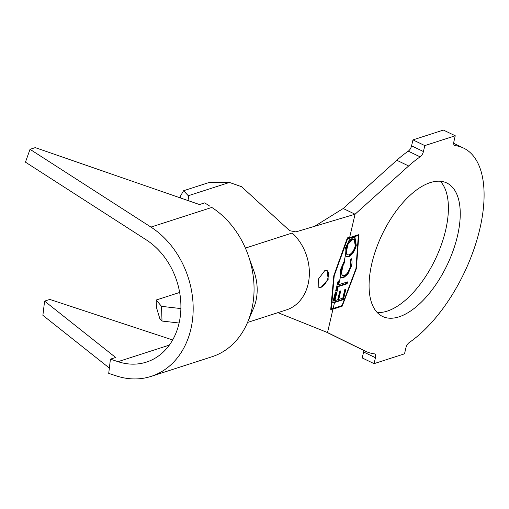 <?xml version="1.0" encoding="UTF-8"?>
<svg xmlns="http://www.w3.org/2000/svg" width="509" height="509" viewBox="0 0 509 509"><rect width="100%" height="100%" fill="white"/><g stroke="black" fill="none" stroke-linecap="round" stroke-linejoin="round"><path stroke-width="0.76" d="M324.895 270.457L318.43 279.04L318.876 287.451L320.931 287.49L328.203 279.288L327.109 270.572L324.895 270.457M318.844 287.439A9.397 4.556 115.7 0 0 320.765 287.413A9.397 4.556 115.7 0 0 327.561 279.199A9.397 4.556 115.7 0 0 327.001 270.521M440.323 181.255A74.066 35.904 -64.3 0 1 438.892 251.204A74.066 35.904 -64.3 0 1 387.19 311.126A74.066 35.904 -64.3 0 1 377.15 312.462M399.043 316.833A74.066 35.904 -64.3 0 1 382.533 316.445A74.066 35.904 -64.3 0 1 376.176 248.812A74.066 35.904 -64.3 0 1 430.283 182.597A74.066 35.904 -64.3 0 1 446.794 182.979A74.066 35.904 -64.3 0 1 453.15 250.613A74.066 35.904 -64.3 0 1 399.043 316.833M179.111 323.018L162.008 321.052L159.75 318.379L156.428 307.379L156.18 300.024L179.658 292.452M156.18 300.024L161.525 306.348L180.886 308.575M161.525 306.348L162.008 321.052M344.027 261.626L345.452 255.493L345.007 248.901L348.754 241.304L349.454 238.295L347.698 238.498L334.222 275.668L331.365 308.683L333.121 308.479L334.521 302.486L332.651 302.785L335.304 292.44L336.443 292.166L334.368 300.768L334.941 300.673L338.218 286.599L337.709 286.739L336.735 290.811L335.628 291.084L338.084 281.14L339.115 280.822L338.148 284.887L338.65 284.741L340.604 276.33L340.566 269.516L344.027 261.626L344.631 260.837L344.924 262.071L343.371 264.457L341.603 269.166L341.297 273.358L343.371 264.457M348.754 241.304L353.055 237.601L355.002 237.627L356.275 245.427C354.818 251.09 352.266 254.875 348.62 256.791L346.654 256.746L345.452 255.493M351.032 259.126L350.892 265.717L351.484 266.003C352.253 262.854 352.19 260.423 351.28 258.706L350.319 260.347L350.529 266.207C349.359 270.947 347.253 274.103 344.205 275.687L342.595 275.674L341.297 273.358M351.484 266.003L347.901 274.141L343.664 277.64L341.755 277.621L340.604 276.33M346.826 282.126L346.514 283.468L347.106 283.755L347.539 281.897L338.65 284.741M347.106 283.755L338.218 286.599M340.025 291.129L338.141 299.171L338.733 299.457L340.737 290.9L339.719 291.224L337.721 299.782L334.941 300.673M338.733 299.457L342.805 298.153L344.809 289.596L345.834 289.265L343.403 299.642L334.521 302.486M333.121 308.479L342.016 305.61L355.937 268.663L358.349 235.425L349.454 238.295M180.51 197.976L180.294 196.404L183.571 190.741L209.663 182.324L229.451 182.451L241.546 186.688L289.685 230.704L295.901 231.894L355.059 214.219L408.651 165.972A112.788 54.673 -64.3 0 1 420.129 156.855L408.282 151.154A5.262 2.551 115.7 0 0 411.577 145.835L412.964 139.892L424.811 145.599L455.256 135.776L453.875 141.718A5.262 2.551 -64.3 0 0 454.632 145.479A5.262 2.551 -64.3 0 0 455.033 145.599A112.788 54.673 -64.3 0 1 463.591 148.087A112.788 54.673 -64.3 0 1 477.766 236.984A112.788 54.673 -64.3 0 1 409.198 342.57A5.262 2.551 -64.3 0 0 405.896 347.882L404.515 353.825L374.07 363.649L375.451 357.706L363.604 351.999A5.262 2.551 115.7 0 0 363.801 350.408M375.451 357.706A5.262 2.551 -64.3 0 0 374.694 353.946A5.262 2.551 -64.3 0 0 374.293 353.831A112.788 54.673 -64.3 0 1 365.736 351.337L353.882 345.63A112.788 54.673 -64.3 0 1 353.685 345.535L326.199 332.021M365.736 351.337A112.788 54.673 -64.3 0 1 365.538 351.242L327.522 332.555L332.969 309.16L342.194 306.183L356.389 268.517L358.845 234.636L349.613 237.614L355.059 214.219L343.206 208.512L396.797 160.265A112.788 54.673 -64.3 0 1 408.282 151.154M411.577 145.835L423.431 151.542L424.811 145.599M412.964 139.892L443.403 130.069L455.256 135.776M363.604 351.999L362.217 357.942L374.07 363.649M423.431 151.542A5.262 2.551 -64.3 0 1 420.129 156.855M343.206 208.512L314.613 226.301M349.613 237.614L347.38 237.856L333.777 275.808L330.729 309.364L332.969 309.16M245.402 248.099L292.191 233.001A45.116 35.827 72.1 0 1 309.224 276.788A45.116 35.827 72.1 0 1 286.414 309.905L247.546 322.452M277.908 312.653L327.522 332.555M248.946 257.369L253.113 269.051A45.116 35.827 72.1 0 1 253.673 307.926L247.628 322.242A82.712 65.686 -107.9 0 0 248.946 257.369A82.712 65.686 -107.9 0 0 233.415 227.65A82.712 65.686 -107.9 0 0 211.82 207.443L150.938 227.09L30.037 149.315L35.255 147.629L199.49 204.548L204.707 202.868L209.727 206.094M183.571 190.741L188.292 195.73L229.451 182.451M188.292 195.73L189.004 200.915M358.177 235.343L358.215 234.84M355.963 268.313L356.389 268.517M330.729 309.408L341.666 305.724M341.603 305.896L342.194 306.183M332.969 284.512L331.365 308.683M358.349 235.425L357.757 235.139L347.558 238.428L338.269 263.077M333.891 275.503L334.222 275.668M345.121 289.494L342.811 299.362L343.403 299.642M342.811 299.362L332.701 302.594M335.806 292.319L333.885 300.533L334.368 300.768M346.514 283.468L337.143 286.465L337.709 286.739M337.143 286.465L336.188 290.544L336.735 290.811M336.188 290.544L335.73 290.696M338.415 281.038L337.575 284.607L338.148 284.887M344.23 261.352L344.924 262.071M344.332 261.785L341.011 268.879L341.603 269.166M341.011 268.879L342.003 275.388L342.595 275.674M350.892 265.717L347.31 273.855L347.901 274.141M347.31 273.855L343.072 277.354L343.664 277.64M343.072 277.354L341.469 277.45M354.69 237.506L355.683 245.141C354.219 250.803 351.668 254.589 348.022 256.504L348.62 256.791M348.022 256.504L346.362 256.581M355.683 245.141L356.275 245.427M347.437 254.875L349.059 254.894C351.993 253.393 354.054 250.364 355.25 245.809L354.239 239.51L352.024 239.205C349.072 240.712 346.992 243.766 345.783 248.367L346.845 254.589L347.437 254.875L346.12 252.623L348.092 244.174L346.235 248.589L346.12 252.623M352.024 239.205L352.616 239.484L348.092 244.174M345.783 248.367L346.235 248.589M354.239 239.51L352.616 239.484M172.646 339.961L49.818 299.432L44.595 301.118L115.638 357.477L110.421 359.157L108.716 373.383L116.313 375.89A82.712 65.686 -107.9 0 0 151.103 376.393L211.986 356.752A82.712 65.686 -107.9 0 0 247.628 322.242M151.103 376.393A82.712 65.686 -107.9 0 0 193.178 308.511A82.712 65.686 -107.9 0 0 150.938 227.09M30.037 149.315L25.45 162.148L146.35 239.924A67.672 53.744 72.1 0 1 180.911 306.539A67.672 53.744 72.1 0 1 146.484 362.077A67.672 53.744 72.1 0 1 118.018 361.664L110.421 359.157M44.595 301.118L42.89 315.338L109.352 368.064M353.685 345.535L365.538 351.242M396.797 160.265L408.651 165.972M454.295 145.243L455.033 145.599M118.018 361.664L169.344 345.108M453.678 143.315L463.591 148.087"/></g></svg>
